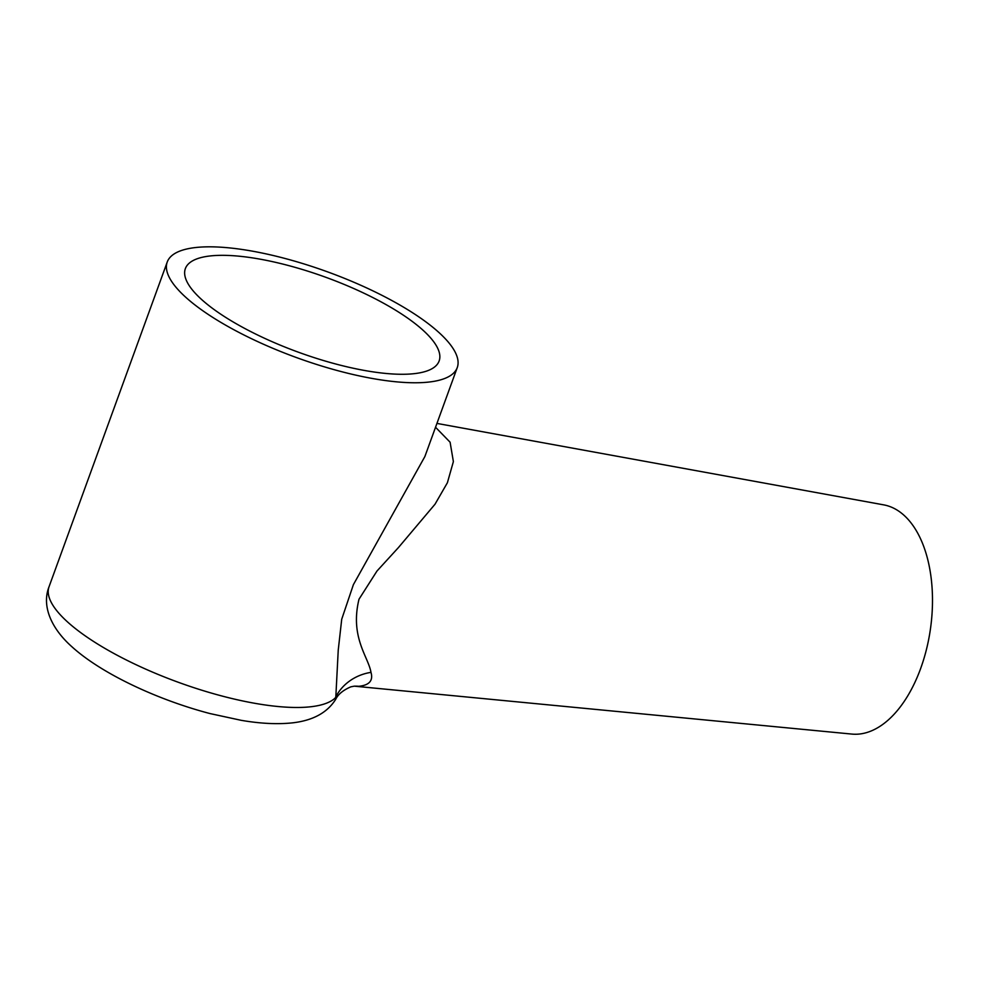 <?xml version="1.0" encoding="UTF-8"?>
<svg xmlns="http://www.w3.org/2000/svg" width="981" height="981" viewBox="0 0 981 981"><rect width="100%" height="100%" fill="white"/><g stroke="black" fill="none" stroke-linecap="round" stroke-linejoin="round"><path stroke-width="1.47" d="M436.937 423.412L883.746 504.872A115.733 64.893 97.9 0 1 920.644 668.502A115.733 64.893 97.9 0 1 851.876 734.082L354.619 686.197M435.539 427.262L450.095 442.21L453.381 461.597L447.397 482.738L435.024 504.209L398.372 547.643L376.974 571.04L359.009 599.207C349.739 637.209 368.353 656.792 370.99 672.365C373.369 680.618 369.297 685.265 358.739 686.295L354.227 686.173A48.228 41.717 -92 0 1 358.739 686.295M422.995 330.205A135.022 39.89 20 0 0 286.084 264.907A135.022 39.89 20 0 0 185.36 268.622A135.022 39.89 20 0 0 201.497 299.401A135.022 39.89 20 0 0 338.408 364.699A135.022 39.89 20 0 0 439.132 360.983A135.022 39.89 20 0 0 422.995 330.205M370.99 672.365A48.228 44.464 2.9 0 0 335.257 697.957A154.324 45.58 20 0 1 213.453 693.677A154.324 45.58 20 0 1 67.493 621.905A154.324 45.58 20 0 1 49.05 586.724C41.533 605.731 50.987 628.147 71.797 646.651C101.031 673.346 157.144 699.735 210.057 713.579L241.265 720.336C260.762 723.671 278.064 724.481 293.196 722.776C313.221 720.361 327.384 712.537 335.698 699.318L338.237 650.145L341.719 619.232L353.393 584.651L424.883 456.533L457.256 367.581A154.324 45.58 20 0 0 438.814 332.4A154.324 45.58 20 0 0 282.344 257.77A154.324 45.58 20 0 0 167.236 262.025A154.324 45.58 20 0 0 185.679 297.206A154.324 45.58 20 0 0 342.148 371.824A154.324 45.58 20 0 0 457.256 367.581M49.05 586.724L167.236 262.025M354.227 686.173L350.83 686.835C343.117 690.183 338.077 694.352 335.71 699.33"/></g></svg>
